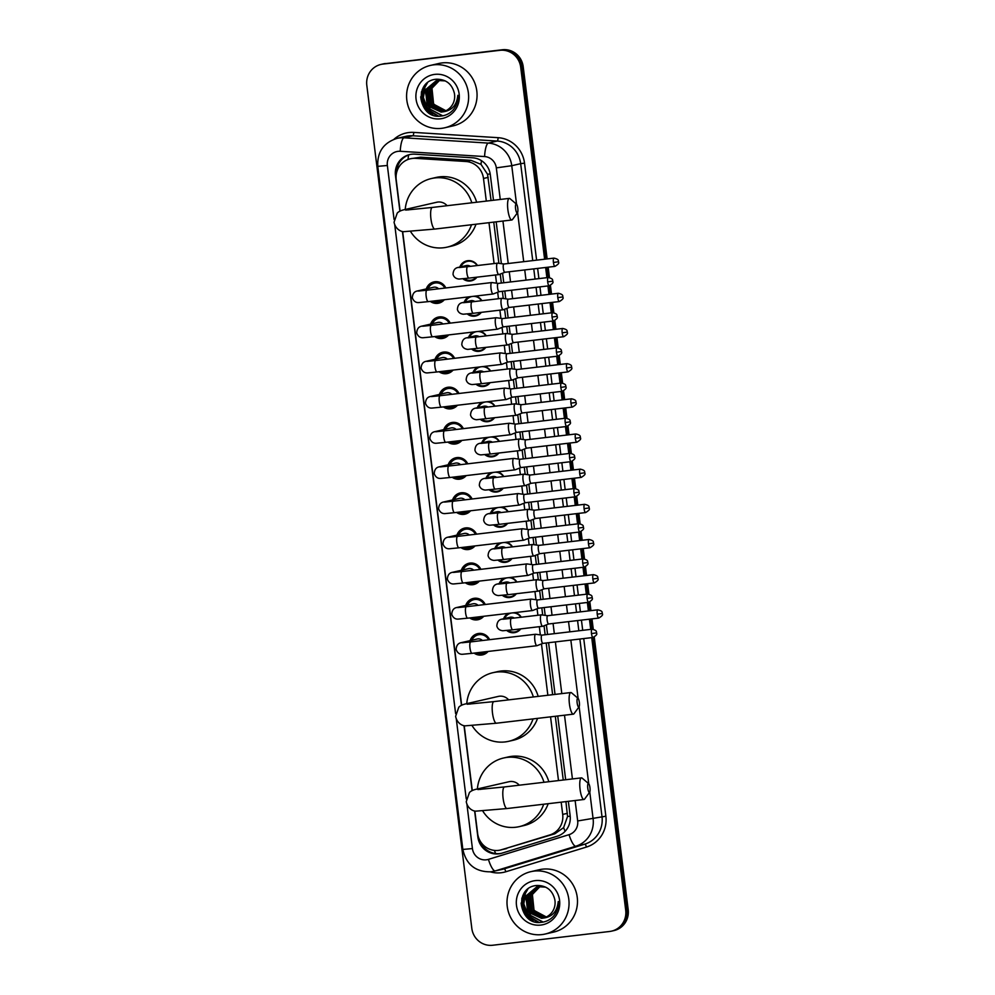 <?xml version="1.0" encoding="UTF-8"?>
<svg xmlns="http://www.w3.org/2000/svg" width="995" height="995" viewBox="0 0 995 995"><rect width="100%" height="100%" fill="white"/><g stroke="black" fill="none" stroke-linecap="round" stroke-linejoin="round"><path stroke-width="1.49" d="M515.037 612.597A10.236 9.913 77.1 0 1 521.28 617.211M520.758 628.877A10.236 9.913 77.1 0 1 506.729 630.469M510.646 577.423A10.236 9.913 77.1 0 1 516.903 582.038M516.38 593.704A10.236 9.913 77.1 0 1 502.351 595.308M506.268 542.25A10.236 9.913 77.1 0 1 512.524 546.877M512.002 558.531A10.236 9.913 77.1 0 1 497.973 560.135M501.89 507.077A10.236 9.913 77.1 0 1 508.146 511.704M507.624 523.37A10.236 9.913 77.1 0 1 493.595 524.962M497.512 471.916A10.236 9.913 77.1 0 1 503.769 476.53M503.246 488.197A10.236 9.913 77.1 0 1 489.204 489.789M493.122 436.743A10.236 9.913 77.1 0 1 499.378 441.357M498.856 453.023A10.236 9.913 77.1 0 1 484.826 454.628M488.744 401.57A10.236 9.913 77.1 0 1 495 406.196M494.478 417.85A10.236 9.913 77.1 0 1 480.448 419.455M484.366 366.396A10.236 9.913 77.1 0 1 490.622 371.023M490.1 382.689A10.236 9.913 77.1 0 1 476.07 384.281M479.988 331.235A10.236 9.913 77.1 0 1 486.244 335.85M485.722 347.516A10.236 9.913 77.1 0 1 471.692 349.108M475.61 296.062A10.236 9.913 77.1 0 1 481.854 300.677M481.331 312.343A10.236 9.913 77.1 0 1 467.302 313.947M459.802 267.058A10.236 9.913 77.1 0 1 477.476 265.516M476.953 277.17A10.236 9.913 77.1 0 1 462.924 278.774M470.1 640.631A10.895 10.547 77.1 0 1 489.627 639.673M488.122 651.439A10.895 10.547 77.1 0 1 474.093 653.093M465.722 605.457A10.895 10.547 77.1 0 1 485.249 604.5M483.744 616.278A10.895 10.547 77.1 0 1 469.715 617.92M461.332 570.284A10.895 10.547 77.1 0 1 480.871 569.327M479.366 581.105A10.895 10.547 77.1 0 1 465.337 582.759M456.954 535.111A10.895 10.547 77.1 0 1 476.493 534.153M474.976 545.932A10.895 10.547 77.1 0 1 460.959 547.586M452.576 499.95A10.895 10.547 77.1 0 1 472.103 498.992M470.598 510.758A10.895 10.547 77.1 0 1 456.581 512.413M448.198 464.777A10.895 10.547 77.1 0 1 467.725 463.819M466.22 475.598A10.895 10.547 77.1 0 1 452.19 477.239M443.82 429.604A10.895 10.547 77.1 0 1 463.347 428.646M461.842 440.424A10.895 10.547 77.1 0 1 447.812 442.078M439.429 394.43A10.895 10.547 77.1 0 1 458.969 393.473M457.451 405.251A10.895 10.547 77.1 0 1 443.434 406.905M435.051 359.27A10.895 10.547 77.1 0 1 454.591 358.312M453.073 370.078A10.895 10.547 77.1 0 1 439.056 371.732M430.673 324.096A10.895 10.547 77.1 0 1 450.2 323.139M448.695 334.917A10.895 10.547 77.1 0 1 434.678 336.559M426.295 288.923A10.895 10.547 77.1 0 1 445.822 287.965M444.317 299.744A10.895 10.547 77.1 0 1 430.288 301.398M491.07 200.53L487.538 174.274L481.008 164.362L470.971 160.332L420.611 157.185L410.375 158.765A19.203 18.582 -102.9 0 0 396.197 179.647L400.102 211.027M486.306 201.089L483.495 178.466A19.203 18.582 -102.9 0 0 465.896 161.501L415.537 158.342A19.203 18.582 -102.9 0 0 412.291 158.429A19.203 18.582 -102.9 0 0 410.375 158.765M474.839 811.024L477.637 833.511A19.203 18.582 -102.9 0 0 500.398 850.053L554.849 833.798L563.618 827.616L567.536 816.509L565.931 801.609M563.245 780.018L555.309 716.288M552.623 694.697L546.18 642.994M545.148 634.748L544.041 625.78M542.698 615.034L541.802 607.833M540.77 599.575L539.651 590.607M538.32 579.861L537.424 572.66M536.392 564.401L535.273 555.434M533.942 544.688L533.034 537.487M532.014 529.228L530.895 520.261M529.551 509.527L528.656 502.313M527.636 494.067L526.517 485.1M525.173 474.354L524.278 467.152M523.246 458.894L522.139 449.927M520.795 439.181L519.9 431.979M518.868 423.721L517.748 414.753M516.417 404.007L515.522 396.806M514.49 388.547L513.37 379.58M512.039 368.846L511.131 361.633M510.112 353.387L508.992 344.419M507.649 333.673L506.753 326.472M505.721 318.213L504.614 309.246M503.271 298.5L502.375 291.299M501.343 283.04L500.224 274.073M498.893 263.327L493.756 222.121M500.398 850.053A19.203 18.582 -102.9 0 0 501.654 849.718L549.775 834.967A19.203 18.582 -102.9 0 0 562.697 814.42L561.18 802.169M558.494 780.577L550.546 716.848M547.859 695.256L541.467 643.952M540.347 634.897L539.315 626.688M537.897 615.258L537.089 608.778M535.957 599.724L534.937 591.515M533.519 580.085L532.711 573.605M531.579 564.563L530.559 556.354M529.141 544.924L528.333 538.432M527.201 529.39L526.181 521.181M524.751 509.751L523.942 503.271M522.823 494.216L521.803 486.008M520.373 474.578L519.564 468.098M518.445 459.043L517.412 450.834M515.995 439.404L515.186 432.924M514.054 423.882L513.034 415.674M511.617 404.244L510.808 397.751M509.676 388.709L508.656 380.5M507.226 369.07L506.43 362.59M505.298 353.536L504.278 345.327M502.848 333.897L502.04 327.417M500.92 318.363L499.888 310.154M498.47 298.724L497.662 292.244M496.53 283.202L495.51 274.993M494.092 263.551L488.993 222.681M402.664 231.549L461.655 705.181M464.217 725.703L472.289 790.503M464.18 302.231A10.236 9.913 77.1 0 1 468.931 296.846M468.558 337.392A10.236 9.913 77.1 0 1 473.309 332.019M472.948 372.565A10.236 9.913 77.1 0 1 477.687 367.18M477.326 407.739A10.236 9.913 77.1 0 1 482.065 402.353M481.704 442.912A10.236 9.913 77.1 0 1 486.455 437.526M486.082 478.073A10.236 9.913 77.1 0 1 490.833 472.7M490.46 513.246A10.236 9.913 77.1 0 1 495.212 507.86M494.851 548.419A10.236 9.913 77.1 0 1 499.589 543.034M499.229 583.592A10.236 9.913 77.1 0 1 503.967 578.207M503.607 618.753A10.236 9.913 77.1 0 1 508.358 613.38M591.739 637.633L625.706 910.263L626.949 909.977A19.203 18.582 77.1 0 1 612.771 930.86A19.203 18.582 77.1 0 0 626.949 909.977L593.008 637.484L626.949 909.977L628.193 909.691A19.203 18.582 77.1 0 1 614.027 930.574L611.527 931.146A19.203 18.582 77.1 0 1 609.599 931.482L492.649 945.25A19.203 18.582 77.1 0 1 471.817 928.385L366.807 85.309A19.203 18.582 77.1 0 1 380.973 64.426A19.203 18.582 77.1 0 1 382.901 64.09L499.851 50.322A19.203 18.582 77.1 0 1 520.696 67.2L544.613 259.222M520.696 67.2L521.94 66.914L545.869 259.073L521.94 66.914A19.203 18.582 77.1 0 0 501.107 50.036A19.203 18.582 77.1 0 1 521.94 66.914L523.183 66.615L547.138 258.924M546.902 267.332L548.17 277.53L546.902 267.332M547.685 281.883L552.834 281.137C552.001 280.652 554.377 278.899 548.22 277.518A4.154 1.032 83.3 0 0 547.685 281.883A4.154 1.032 83.3 0 0 549.19 285.789L550.26 294.246L549.203 285.789L499.08 291.684A4.154 1.032 83.3 0 0 499.104 291.684A4.154 1.032 83.3 0 0 499.142 291.672L493.209 293.973A5.759 1.43 83.3 0 0 493.259 293.948M551.28 302.492L552.548 312.704L551.28 302.492M552.063 317.057L557.212 316.31C556.379 315.813 558.767 314.072 552.598 312.691A4.154 1.032 83.3 0 0 552.063 317.057A4.154 1.032 83.3 0 0 553.568 320.95L554.638 329.407L553.581 320.95L503.458 326.858A4.154 1.032 83.3 0 0 503.532 326.833M556.454 352.23L561.59 351.484C560.757 350.986 563.145 349.245 556.976 347.864L555.67 337.666L556.939 347.864A4.154 1.032 83.3 0 0 556.454 352.23A4.154 1.032 83.3 0 0 557.946 356.123L559.016 364.58L557.959 356.123L507.848 362.031A4.154 1.032 83.3 0 0 507.873 362.018A4.154 1.032 83.3 0 0 507.91 362.006L501.965 364.319A5.759 1.43 83.3 0 0 502.015 364.294M560.048 372.839L561.317 383.038L560.048 372.839M562.349 391.296L563.394 399.754L562.349 391.296M565.21 422.564L570.359 421.818C569.526 421.333 571.901 419.579 565.745 418.198L564.426 408.012L565.695 418.211A4.154 1.032 83.3 0 0 565.21 422.564A4.154 1.032 83.3 0 0 566.715 426.469L567.784 434.927L566.727 426.469L516.604 432.365A4.154 1.032 83.3 0 0 516.629 432.365A4.154 1.032 83.3 0 0 516.666 432.352M568.804 443.173L570.073 453.384L568.804 443.173M571.105 461.63L572.162 470.088L571.105 461.63M573.966 492.911L579.115 492.164C578.282 491.667 580.67 489.926 574.501 488.545L573.182 478.346L574.463 488.545A4.154 1.032 83.3 0 0 573.966 492.911A4.154 1.032 83.3 0 0 575.471 496.803L576.54 505.261L575.483 496.803L525.36 502.711A4.154 1.032 83.3 0 0 525.397 502.699A4.154 1.032 83.3 0 0 525.435 502.686M577.573 513.519L578.841 523.718L577.573 513.519M578.356 528.084L583.493 527.338C582.66 526.84 585.048 525.099 578.879 523.718A4.154 1.032 83.3 0 0 578.356 528.084A4.154 1.032 83.3 0 0 579.849 531.977L580.918 540.434L579.861 531.977L529.75 537.872A4.154 1.032 83.3 0 0 529.813 537.86M581.951 548.693L583.219 558.891L581.951 548.693M582.734 563.245L587.871 562.498C587.038 562.013 589.426 560.26 583.257 558.879A4.154 1.032 83.3 0 0 582.734 563.245A4.154 1.032 83.3 0 0 584.239 567.15L585.296 575.607L584.252 567.15L534.128 573.045A4.154 1.032 83.3 0 0 534.191 573.033L528.245 575.334A5.759 1.43 83.3 0 0 528.245 575.334A5.759 1.43 83.3 0 0 528.295 575.309M586.329 583.854L587.597 594.065L586.329 583.854M588.63 602.311L589.687 610.768L588.63 602.311M590.707 619.027L591.975 629.226L590.707 619.027M382.901 64.09L501.107 50.036L384.145 63.804A19.203 18.582 77.1 0 0 382.229 64.14A19.203 18.582 77.1 0 1 384.145 63.804L502.351 49.75A19.203 18.582 77.1 0 1 523.183 66.615M380.973 64.426L383.473 63.854A19.203 18.582 77.1 0 1 385.401 63.518M548.17 267.182L549.464 277.568M550.446 285.428L551.516 294.097M552.548 302.343L553.842 312.741M554.824 320.601L555.906 329.258M556.926 337.516L558.22 347.902M559.202 355.775L560.284 364.431M561.317 372.69L562.61 383.075M563.58 390.948L564.662 399.604M565.695 407.863L566.988 418.248M567.971 426.109L569.04 434.778M570.073 443.024L571.366 453.421M572.349 461.282L573.431 469.938M574.451 478.197L575.744 488.582M576.727 496.455L577.809 505.112M578.829 513.37L580.122 523.756M581.105 531.628L582.187 540.285M583.219 548.543L584.513 558.929M585.483 566.789L586.565 575.458M587.597 583.704L588.891 594.102M589.873 601.963L590.943 610.619M591.975 618.878L593.269 629.263M594.251 637.136L628.193 909.691M493.483 200.244L490.311 174.759A19.203 18.582 -102.9 0 0 472.712 157.807L414.803 154.175A19.203 18.582 -102.9 0 0 411.557 154.262A19.203 18.582 -102.9 0 0 409.642 154.598A19.203 18.582 -102.9 0 0 395.463 175.481L399.903 211.127M396.557 172.732A19.203 18.582 77.1 0 1 410.263 154.461M529.153 918.982A25.596 24.788 77.1 0 1 526.293 915.512M524.614 912.726A25.596 24.788 77.1 0 1 521.753 902.975M428.733 112.733A25.596 24.788 77.1 0 1 425.872 109.263M424.193 106.477A25.596 24.788 77.1 0 1 421.32 96.726M625.706 910.263A19.203 18.582 77.1 0 1 611.527 931.146M545.633 267.481L546.902 277.68M547.934 285.938L548.991 294.396M550.024 302.642L551.292 312.853M552.312 321.099L553.369 329.556M554.402 337.815L555.67 348.014M556.702 356.272L557.747 364.73M558.78 372.988L560.048 383.187M561.08 391.445L562.125 399.903M563.158 408.161L564.426 418.36M565.458 426.619L566.516 435.076M567.536 443.322L568.817 453.533M569.837 461.779L570.894 470.237M571.926 478.495L573.195 488.694M574.214 496.953L575.272 505.41M576.304 513.669L577.573 523.867M578.605 532.126L579.65 540.583M580.682 548.842L581.951 559.041M582.983 567.299L584.04 575.757M585.06 584.003L586.329 594.214M587.361 602.46L588.418 610.918M589.438 619.176L590.719 629.375M533.245 921.183A25.596 24.788 77.1 0 1 532.151 920.313M531.492 919.728A25.596 24.788 77.1 0 1 523.656 893.958M432.825 114.935A25.596 24.788 77.1 0 1 431.73 114.064M431.071 113.492A25.596 24.788 77.1 0 1 423.236 87.709M402.44 231.499L461.456 705.293M463.993 725.654L472.078 790.615M474.615 810.975L477.861 836.982A19.203 18.582 -102.9 0 0 500.609 853.523A19.203 18.582 -102.9 0 0 501.866 853.188L557.212 836.223A19.203 18.582 -102.9 0 0 570.135 815.664L568.356 801.323M565.67 779.732L557.722 716.002M555.036 694.41L548.593 642.72M547.573 634.462L546.379 624.872M545.198 615.37L544.215 607.547M543.183 599.288L541.989 589.699M540.807 580.209L539.837 572.374M538.805 564.115L537.611 554.526M536.429 545.036L535.459 537.201M534.427 528.942L533.233 519.353M532.051 509.863L531.081 502.027M530.049 493.781L528.855 484.192M527.673 474.69L526.691 466.866M525.671 458.608L524.477 449.019M523.283 439.529L522.313 431.693M521.28 423.435L520.087 413.845M518.905 404.356L517.935 396.52M516.903 388.261L515.708 378.672M514.527 369.182L513.557 361.347M512.524 353.101L511.33 343.511M510.149 334.009L509.166 326.186M508.146 317.927L506.952 308.338M505.771 298.848L504.788 291.013M503.769 282.754L502.562 273.165M501.38 263.675L496.169 221.835M501.231 853.362A19.203 18.582 77.1 0 1 480.112 840.924M441.556 128.343A32.002 30.982 77.1 0 1 407.079 101.876A32.002 30.982 77.1 0 1 430.462 65.409A32.002 30.982 77.1 0 1 433.646 64.849A32.002 30.982 77.1 0 1 468.135 91.316A32.002 30.982 77.1 0 1 444.753 127.783A32.002 30.982 77.1 0 1 441.556 128.343M430.462 65.409L438.894 63.469A32.002 30.982 77.1 0 1 442.091 62.921A32.002 30.982 77.1 0 1 476.568 89.388A32.002 30.982 77.1 0 1 453.185 125.855L444.753 127.783M452.899 110.196C456.494 105.943 458.135 100.98 457.824 95.321C456.804 105.358 451.655 110.88 442.365 111.913A15.995 15.485 77.1 0 0 454.379 93.306C452.028 84.003 446.146 79.314 436.743 79.214C413.049 80.384 418.236 119.462 440.685 116.092C445.474 115.669 449.553 113.704 452.899 110.196M434.84 74.376A22.4 21.691 77.1 0 1 459.155 94.065A22.4 21.691 77.1 0 1 440.375 118.815A22.4 21.691 77.1 0 1 416.059 99.127A22.4 21.691 77.1 0 1 434.84 74.376M437.825 80.185L428.012 89.152L429.666 105.097L443.981 111.49M437.576 80.222L427.514 89.264L429.168 105.209L443.733 111.564M445.225 80.894L436.581 80.421L425.537 89.712L427.178 105.657L441.171 112.099L442.365 111.913M436.83 80.359L426.034 89.6L427.676 105.545L441.668 111.987L442.986 111.776M438.845 80.073L430.002 88.692L431.643 104.637L444.952 111.141M438.584 80.097L429.504 88.804L431.146 104.749L444.715 111.241M439.877 80.023L431.979 88.232L433.633 104.189L445.909 110.719M439.616 80.035L431.482 88.356L433.136 104.301L445.673 110.831M441.382 109.985L433.186 103.517M427.253 91.378L430.624 106.328M425.263 91.826L428.646 106.788M426.917 83.281L424.703 87.249L423.161 97.721L426.892 107.559L442.414 115.88M421.432 91.95L424.902 108.02L437.427 116.054M427.825 89.6L431.892 107.622M425.848 90.047L429.902 108.082M427.44 82.859L424.952 87.199L423.41 97.659L427.141 107.51L442.725 115.818M422.191 89.786L425.151 107.957L438.621 116.141M541.976 934.591A32.002 30.982 77.1 0 1 507.5 908.124A32.002 30.982 77.1 0 1 530.882 871.657A32.002 30.982 77.1 0 1 534.079 871.098A32.002 30.982 77.1 0 1 568.555 897.565A32.002 30.982 77.1 0 1 545.173 934.031A32.002 30.982 77.1 0 1 541.976 934.591M530.882 871.657L539.315 869.717A32.002 30.982 77.1 0 1 542.511 869.17A32.002 30.982 77.1 0 1 576.988 895.624A32.002 30.982 77.1 0 1 553.606 932.104L545.173 934.031M553.332 916.445C556.926 912.191 558.556 907.229 558.245 901.569C557.225 911.594 552.076 917.129 542.797 918.161A15.995 15.485 77.1 0 0 554.8 899.555C552.449 890.251 546.566 885.562 537.163 885.463C513.482 886.632 518.656 925.711 541.106 922.34C545.894 921.917 549.974 919.952 553.332 916.445M535.26 880.625A22.4 21.691 77.1 0 1 559.576 900.301A22.4 21.691 77.1 0 1 540.795 925.064A22.4 21.691 77.1 0 1 516.48 905.375A22.4 21.691 77.1 0 1 535.26 880.625M538.245 886.433L528.444 895.388L530.086 911.345L544.402 917.738M537.996 886.47L527.947 895.512L529.589 911.457L544.153 917.813M545.646 887.142L537.001 886.669L525.957 895.96L527.611 911.905L541.591 918.348L542.797 918.161M537.25 886.607L526.454 895.848L528.096 911.793L542.088 918.236L543.407 918.024M539.265 886.321L530.422 894.94L532.064 910.885L545.372 917.39M539.016 886.346L529.925 895.052L531.566 910.997L545.136 917.489M540.297 886.271L532.4 894.48L534.054 910.425L546.33 916.967M540.036 886.271L531.915 894.592L533.556 910.549L546.093 917.079M541.802 916.233L533.606 909.766M527.673 897.627L531.056 912.577M525.683 898.075L529.066 913.024M527.338 889.53L525.124 893.498L523.594 903.97L527.313 913.808L542.847 922.129M521.853 898.199L525.323 914.268L537.86 922.303M528.258 895.848L532.313 913.87M526.268 896.296L530.323 914.33M527.86 889.107L525.372 893.448L523.83 903.908L527.561 913.758L543.158 922.066M522.611 896.035L525.571 914.206L539.041 922.377M515.597 208.726A4.478 1.119 83.3 0 0 517.487 212.731A4.478 1.119 83.3 0 0 517.786 208.216A4.478 1.119 83.3 0 0 516.467 204.137A4.478 1.119 83.3 0 0 515.597 208.726M517.487 212.731L512.45 219.559A10.883 2.711 -96.7 0 1 511.803 219.994A10.883 2.711 -96.7 0 1 507.885 209.808A10.883 2.711 -96.7 0 1 509.266 198.391A10.883 2.711 -96.7 0 1 510 198.677L516.467 204.137M447.091 205.704A10.883 10.535 -102.9 0 0 436.805 202.234L403.597 209.845C400.674 210.592 398.56 211.661 397.254 213.054L394.057 222.196C395.6 229.957 402.055 231.81 403.497 231.698L434.865 229.061L511.803 219.994M471.506 224.746A35.198 34.079 77.1 0 1 447.091 247.146A35.198 34.079 77.1 0 1 443.583 247.755A35.198 34.079 77.1 0 1 410.612 231.586M405.214 209.485A35.198 34.079 77.1 0 1 431.37 178.54A35.198 34.079 77.1 0 1 434.89 177.931A35.198 34.079 77.1 0 1 471.804 202.806M431.37 178.54L436.059 177.458A35.198 34.079 77.1 0 1 439.566 176.849A35.198 34.079 77.1 0 1 476.642 202.234M476.008 224.211A35.198 34.079 77.1 0 1 451.78 246.076L447.091 247.146M577.15 702.88A4.478 1.119 83.3 0 0 579.028 706.898A4.478 1.119 83.3 0 0 579.339 702.383A4.478 1.119 83.3 0 0 578.02 698.303A4.478 1.119 83.3 0 0 577.15 702.88M579.028 706.898L574.003 713.713A10.883 2.711 -96.7 0 1 573.356 714.161A10.883 2.711 -96.7 0 1 569.426 703.962A10.883 2.711 -96.7 0 1 570.819 692.545A10.883 2.711 -96.7 0 1 571.553 692.831L578.02 698.303M508.644 699.871A10.883 10.535 -102.9 0 0 498.358 696.4L465.15 704.012C462.227 704.758 460.113 705.816 458.807 707.209L455.61 716.35C457.14 724.111 463.608 725.964 465.051 725.852L496.418 723.216L573.356 714.161M533.059 718.9A35.198 34.079 77.1 0 1 508.644 741.312A35.198 34.079 77.1 0 1 505.137 741.922A35.198 34.079 77.1 0 1 472.165 725.741M466.767 703.639A35.198 34.079 77.1 0 1 492.923 672.695A35.198 34.079 77.1 0 1 496.43 672.085A35.198 34.079 77.1 0 1 533.357 696.96M492.923 672.695L497.599 671.625A35.198 34.079 77.1 0 1 501.119 671.016A35.198 34.079 77.1 0 1 538.183 696.388M537.561 718.378A35.198 34.079 77.1 0 1 513.333 740.243L508.644 741.312M587.771 788.202A4.478 1.119 83.3 0 0 589.662 792.219A4.478 1.119 83.3 0 0 589.96 787.704A4.478 1.119 83.3 0 0 588.642 783.625A4.478 1.119 83.3 0 0 587.771 788.202M589.662 792.219L584.637 799.035A10.883 2.711 -96.7 0 1 583.99 799.482A10.883 2.711 -96.7 0 1 580.06 789.284A10.883 2.711 -96.7 0 1 581.441 777.879A10.883 2.711 -96.7 0 1 582.174 778.152L588.642 783.625M519.266 785.192A10.883 10.535 -102.9 0 0 508.98 781.722L475.772 789.333C472.849 790.08 470.734 791.149 469.441 792.53L466.245 801.684C467.774 809.432 474.229 811.298 475.672 811.174L507.04 808.537L583.99 799.482M543.693 804.221A35.198 34.079 77.1 0 1 519.278 826.634A35.198 34.079 77.1 0 1 515.758 827.243A35.198 34.079 77.1 0 1 482.799 811.062M477.389 788.96A35.198 34.079 77.1 0 1 503.545 758.016A35.198 34.079 77.1 0 1 507.064 757.406A35.198 34.079 77.1 0 1 543.979 782.281M503.545 758.016L508.234 756.946A35.198 34.079 77.1 0 1 511.753 756.337A35.198 34.079 77.1 0 1 548.817 781.709M548.183 803.699A35.198 34.079 77.1 0 1 523.955 825.564L519.278 826.634M444.827 288.077A9.602 9.291 -102.9 0 0 428.086 288.513M432.713 301.112A9.602 9.291 -102.9 0 0 442.526 299.955M438.621 288.811A5.759 5.572 -102.9 0 0 433.459 287.281L417.092 291.037A5.759 5.572 -102.9 0 1 419.293 290.988M491.99 282.605A5.759 1.43 83.3 0 0 491.866 282.555A5.759 1.43 83.3 0 0 491.766 282.555A5.759 1.43 83.3 0 0 491.729 282.568A5.759 1.43 83.3 0 0 491.032 288.6A5.759 1.43 83.3 0 0 493.11 293.998A5.759 1.43 83.3 0 0 493.147 293.998A5.759 1.43 83.3 0 0 493.209 293.973M498.172 283.426A4.154 1.032 83.3 0 0 498.109 283.426A4.154 1.032 83.3 0 0 498.085 283.426A4.154 1.032 83.3 0 0 497.575 287.791A4.154 1.032 83.3 0 0 499.08 291.684M449.218 323.251A9.602 9.291 -102.9 0 0 432.464 323.686M437.091 336.285A9.602 9.291 -102.9 0 0 446.917 335.128M442.999 323.984A5.759 5.572 -102.9 0 0 437.837 322.455L421.47 326.211A5.759 5.572 -102.9 0 1 423.671 326.161M496.381 317.766A5.759 1.43 83.3 0 0 496.244 317.728A5.759 1.43 83.3 0 0 496.144 317.728A5.759 1.43 83.3 0 0 495.41 323.773A5.759 1.43 83.3 0 0 497.5 329.171A5.759 1.43 83.3 0 0 497.537 329.158A5.759 1.43 83.3 0 0 497.587 329.146A5.759 1.43 83.3 0 0 497.637 329.121M496.144 317.728A5.759 1.43 83.3 0 0 496.107 317.728L431.27 325.365A5.759 1.43 83.3 0 0 430.536 331.41A5.759 1.43 83.3 0 0 430.586 331.77A5.759 1.43 83.3 0 0 432.614 336.808L497.5 329.171M496.244 317.728L502.525 318.587A4.154 1.032 83.3 0 0 502.487 318.587A4.154 1.032 83.3 0 0 502.463 318.599A4.154 1.032 83.3 0 0 501.965 322.952A4.154 1.032 83.3 0 0 503.458 326.858A4.154 1.032 83.3 0 0 503.495 326.845L497.587 329.146M453.596 358.424A9.602 9.291 -102.9 0 0 436.842 358.859M441.469 371.446A9.602 9.291 -102.9 0 0 451.295 370.289M447.377 359.158A5.759 5.572 -102.9 0 0 442.215 357.628L425.848 361.372A5.759 5.572 -102.9 0 1 428.049 361.334M500.759 352.939A5.759 1.43 83.3 0 0 500.622 352.902A5.759 1.43 83.3 0 0 500.522 352.902A5.759 1.43 83.3 0 0 500.485 352.902A5.759 1.43 83.3 0 0 499.801 358.946A5.759 1.43 83.3 0 0 501.878 364.344A5.759 1.43 83.3 0 0 501.915 364.332A5.759 1.43 83.3 0 0 501.965 364.319M506.94 353.76A4.154 1.032 83.3 0 0 506.865 353.76A4.154 1.032 83.3 0 0 506.841 353.772A4.154 1.032 83.3 0 0 506.343 358.125A4.154 1.032 83.3 0 0 507.848 362.031M457.974 393.597A9.602 9.291 -102.9 0 0 441.22 394.02M445.847 406.619A9.602 9.291 -102.9 0 0 455.673 405.462M451.755 394.331A5.759 5.572 -102.9 0 0 446.593 392.789L430.226 396.545A5.759 5.572 -102.9 0 1 432.439 396.507M505.137 388.112A5.759 1.43 83.3 0 0 505 388.075A5.759 1.43 83.3 0 0 504.913 388.062A5.759 1.43 83.3 0 0 504.179 394.107A5.759 1.43 83.3 0 0 506.256 399.505A5.759 1.43 83.3 0 0 506.343 399.48A5.759 1.43 83.3 0 0 506.393 399.468M506.256 399.505A5.759 1.43 83.3 0 0 506.293 399.505L441.382 407.142A5.759 1.43 83.3 0 1 439.342 402.104A5.759 1.43 83.3 0 1 439.292 401.744A5.759 1.43 83.3 0 1 440.026 395.712L431.395 396.57M505 388.075L511.281 388.933A4.154 1.032 83.3 0 0 511.256 388.933A4.154 1.032 83.3 0 0 510.721 393.299A4.154 1.032 83.3 0 0 512.226 397.192A4.154 1.032 83.3 0 0 512.288 397.179M504.913 388.062A5.759 1.43 83.3 0 0 504.875 388.075L440.026 395.712M511.256 388.933A4.154 1.032 83.3 0 0 511.219 388.933L561.354 383.038A4.154 1.032 83.3 0 0 560.832 387.403A4.154 1.032 83.3 0 0 562.324 391.296L512.226 397.192A4.154 1.032 83.3 0 0 512.251 397.192L506.343 399.48M462.352 428.758A9.602 9.291 -102.9 0 0 445.598 429.193M450.225 441.792A9.602 9.291 -102.9 0 0 460.051 440.636M456.145 429.492A5.759 5.572 -102.9 0 0 450.971 427.962L434.604 431.718A5.759 5.572 -102.9 0 1 436.817 431.668M509.515 423.285A5.759 1.43 83.3 0 0 509.378 423.236A5.759 1.43 83.3 0 0 509.291 423.236A5.759 1.43 83.3 0 0 509.253 423.248A5.759 1.43 83.3 0 0 508.557 429.28A5.759 1.43 83.3 0 0 510.634 434.678A5.759 1.43 83.3 0 0 510.671 434.678A5.759 1.43 83.3 0 0 510.721 434.653A5.759 1.43 83.3 0 0 510.783 434.628M515.696 424.106A4.154 1.032 83.3 0 0 515.634 424.106A4.154 1.032 83.3 0 0 515.609 424.106A4.154 1.032 83.3 0 0 515.099 428.472A4.154 1.032 83.3 0 0 516.604 432.365M466.742 463.931A9.602 9.291 -102.9 0 0 449.989 464.366M454.615 476.966A9.602 9.291 -102.9 0 0 464.441 475.809M460.523 464.665A5.759 5.572 -102.9 0 0 455.362 463.135L438.994 466.891A5.759 5.572 -102.9 0 1 441.195 466.842M513.893 458.446A5.759 1.43 83.3 0 0 513.768 458.409A5.759 1.43 83.3 0 0 513.669 458.409A5.759 1.43 83.3 0 0 513.631 458.421A5.759 1.43 83.3 0 0 512.935 464.454A5.759 1.43 83.3 0 0 515.012 469.851A5.759 1.43 83.3 0 0 515.111 469.827A5.759 1.43 83.3 0 0 515.161 469.802M515.012 469.851A5.759 1.43 83.3 0 0 515.049 469.839L450.138 477.488A5.759 1.43 83.3 0 1 448.111 472.451A5.759 1.43 83.3 0 1 448.061 472.09A5.759 1.43 83.3 0 1 448.795 466.046L440.163 466.904M513.768 458.409L520.049 459.267A4.154 1.032 83.3 0 0 520.012 459.267A4.154 1.032 83.3 0 0 519.49 463.633A4.154 1.032 83.3 0 0 520.982 467.538A4.154 1.032 83.3 0 0 521.057 467.513M520.012 459.267A4.154 1.032 83.3 0 0 519.987 459.28L570.123 453.372A4.154 1.032 83.3 0 0 569.588 457.737A4.154 1.032 83.3 0 0 571.093 461.643L520.982 467.538A4.154 1.032 83.3 0 0 521.019 467.526L515.111 469.827M471.12 499.104A9.602 9.291 -102.9 0 0 454.367 499.54M458.993 512.126A9.602 9.291 -102.9 0 0 468.819 510.97M464.901 499.838A5.759 5.572 -102.9 0 0 459.74 498.308L443.372 502.052A5.759 5.572 -102.9 0 1 445.573 502.015M518.283 493.619A5.759 1.43 83.3 0 0 518.146 493.582A5.759 1.43 83.3 0 0 518.047 493.582A5.759 1.43 83.3 0 0 517.313 499.627A5.759 1.43 83.3 0 0 519.402 505.025A5.759 1.43 83.3 0 0 519.44 505.012A5.759 1.43 83.3 0 0 519.49 505A5.759 1.43 83.3 0 0 519.539 504.975M518.047 493.582A5.759 1.43 83.3 0 0 518.009 493.582L453.173 501.219A5.759 1.43 83.3 0 0 452.439 507.263A5.759 1.43 83.3 0 0 452.489 507.612A5.759 1.43 83.3 0 0 454.516 512.661L519.402 505.025M524.464 494.44A4.154 1.032 83.3 0 0 524.39 494.44A4.154 1.032 83.3 0 0 524.365 494.453A4.154 1.032 83.3 0 0 523.867 498.806A4.154 1.032 83.3 0 0 525.36 502.711M475.498 534.278A9.602 9.291 -102.9 0 0 458.745 534.701M463.371 547.3A9.602 9.291 -102.9 0 0 473.197 546.143M469.279 535.011A5.759 5.572 -102.9 0 0 464.118 533.469L447.75 537.225A5.759 5.572 -102.9 0 1 449.964 537.188M522.661 528.793A5.759 1.43 83.3 0 0 522.524 528.755A5.759 1.43 83.3 0 0 522.437 528.743A5.759 1.43 83.3 0 0 522.387 528.755A5.759 1.43 83.3 0 0 521.703 534.788A5.759 1.43 83.3 0 0 523.78 540.185A5.759 1.43 83.3 0 0 523.867 540.161A5.759 1.43 83.3 0 0 523.917 540.148M523.78 540.185A5.759 1.43 83.3 0 0 523.818 540.185L458.894 547.822A5.759 1.43 83.3 0 1 456.867 542.785A5.759 1.43 83.3 0 1 456.817 542.424A5.759 1.43 83.3 0 1 457.551 536.392L448.919 537.25M528.842 529.614A4.154 1.032 83.3 0 0 528.78 529.614A4.154 1.032 83.3 0 0 528.743 529.614A4.154 1.032 83.3 0 0 528.245 533.979A4.154 1.032 83.3 0 0 529.75 537.872A4.154 1.032 83.3 0 0 529.775 537.872L523.867 540.161M479.876 569.438A9.602 9.291 -102.9 0 0 463.123 569.874M467.749 582.473A9.602 9.291 -102.9 0 0 477.575 581.316M473.67 570.172A5.759 5.572 -102.9 0 0 468.496 568.642L452.128 572.399A5.759 5.572 -102.9 0 1 454.342 572.349M527.039 563.966A5.759 1.43 83.3 0 0 526.902 563.916A5.759 1.43 83.3 0 0 526.815 563.916A5.759 1.43 83.3 0 0 526.081 569.961A5.759 1.43 83.3 0 0 528.158 575.359A5.759 1.43 83.3 0 0 528.196 575.359M526.815 563.916A5.759 1.43 83.3 0 0 526.778 563.929L461.929 571.553A5.759 1.43 83.3 0 0 461.195 577.597A5.759 1.43 83.3 0 0 461.245 577.958A5.759 1.43 83.3 0 0 463.284 582.995L528.158 575.359M526.902 563.916L533.183 564.774A4.154 1.032 83.3 0 0 533.158 564.787A4.154 1.032 83.3 0 0 533.133 564.787A4.154 1.032 83.3 0 0 532.623 569.152A4.154 1.032 83.3 0 0 534.128 573.045A4.154 1.032 83.3 0 0 534.153 573.045M484.254 604.612A9.602 9.291 -102.9 0 0 467.513 605.047M472.14 617.646A9.602 9.291 -102.9 0 0 481.953 616.49M478.048 605.346A5.759 5.572 -102.9 0 0 472.886 603.816L456.518 607.572A5.759 5.572 -102.9 0 1 458.72 607.522M531.417 599.127A5.759 1.43 83.3 0 0 531.28 599.089A5.759 1.43 83.3 0 0 531.193 599.089A5.759 1.43 83.3 0 0 531.156 599.102A5.759 1.43 83.3 0 0 530.459 605.134A5.759 1.43 83.3 0 0 532.536 610.532A5.759 1.43 83.3 0 0 532.574 610.52A5.759 1.43 83.3 0 0 532.636 610.507A5.759 1.43 83.3 0 0 532.686 610.482M537.598 599.96A4.154 1.032 83.3 0 0 537.536 599.948A4.154 1.032 83.3 0 0 537.511 599.96A4.154 1.032 83.3 0 0 537.001 604.313A4.154 1.032 83.3 0 0 538.506 608.219A4.154 1.032 83.3 0 0 538.531 608.206A4.154 1.032 83.3 0 0 538.569 608.194L532.636 610.507M488.644 639.785A9.602 9.291 -102.9 0 0 471.891 640.22M476.518 652.807A9.602 9.291 -102.9 0 0 486.344 651.65M482.426 640.519A5.759 5.572 -102.9 0 0 477.264 638.989L460.896 642.733A5.759 5.572 -102.9 0 1 463.098 642.695M535.808 634.3A5.759 1.43 83.3 0 0 535.671 634.263A5.759 1.43 83.3 0 0 535.571 634.263A5.759 1.43 83.3 0 0 534.837 640.307A5.759 1.43 83.3 0 0 536.914 645.705A5.759 1.43 83.3 0 0 536.964 645.693A5.759 1.43 83.3 0 0 537.014 645.68A5.759 1.43 83.3 0 0 537.064 645.655M535.671 634.263L541.952 635.121A4.154 1.032 83.3 0 0 541.914 635.121A4.154 1.032 83.3 0 0 541.392 639.486A4.154 1.032 83.3 0 0 542.884 643.392A4.154 1.032 83.3 0 0 542.959 643.367M535.571 634.263A5.759 1.43 83.3 0 0 535.534 634.263L470.697 641.899A5.759 1.43 83.3 0 0 469.963 647.944A5.759 1.43 83.3 0 0 470.013 648.292A5.759 1.43 83.3 0 0 472.04 653.342L536.914 645.705M541.914 635.121A4.154 1.032 83.3 0 0 541.889 635.133L592.025 629.226A4.154 1.032 83.3 0 0 591.49 633.591A4.154 1.032 83.3 0 0 592.995 637.484L542.884 643.392A4.154 1.032 83.3 0 0 542.922 643.379L537.014 645.68M477.127 265.553A9.602 9.291 -102.9 0 0 460.859 266.809M464.192 278.65A9.602 9.291 -102.9 0 0 476.331 277.244M470.436 266.337A5.759 5.572 -102.9 0 0 466.232 265.578L457.799 267.518A5.759 5.572 -102.9 0 1 460.001 267.468M497.736 263.202A5.759 1.43 83.3 0 0 497.599 263.153A5.759 1.43 83.3 0 0 497.512 263.153A5.759 1.43 83.3 0 0 496.779 269.197A5.759 1.43 83.3 0 0 498.856 274.595A5.759 1.43 83.3 0 0 498.893 274.583A5.759 1.43 83.3 0 0 498.943 274.57A5.759 1.43 83.3 0 0 498.992 274.545M503.918 264.023A4.154 1.032 83.3 0 0 503.856 264.023A4.154 1.032 83.3 0 0 503.321 268.376A4.154 1.032 83.3 0 0 504.826 272.282A4.154 1.032 83.3 0 0 504.888 272.269M497.512 263.153A5.759 1.43 83.3 0 0 497.475 263.165L467.6 266.672A5.759 1.43 83.3 0 0 466.866 272.717A5.759 1.43 83.3 0 0 466.904 273.078A5.759 1.43 83.3 0 0 468.943 278.115L498.856 274.595M503.856 264.023A4.154 1.032 83.3 0 0 503.831 264.023L553.954 258.115A4.154 1.032 83.3 0 0 553.431 262.481A4.154 1.032 83.3 0 0 554.936 266.386L504.826 272.282A4.154 1.032 83.3 0 0 504.851 272.282L498.943 274.57M472.463 296.435A9.602 9.291 -102.9 0 0 465.237 301.983M468.583 313.811A9.602 9.291 -102.9 0 0 480.722 312.418M474.826 301.51A5.759 5.572 -102.9 0 0 470.61 300.751L462.178 302.691A5.759 5.572 -102.9 0 1 464.379 302.642M502.114 298.363A5.759 1.43 83.3 0 0 501.99 298.326A5.759 1.43 83.3 0 0 501.89 298.326A5.759 1.43 83.3 0 0 501.853 298.326A5.759 1.43 83.3 0 0 501.157 304.37A5.759 1.43 83.3 0 0 503.234 309.768A5.759 1.43 83.3 0 0 503.271 309.756A5.759 1.43 83.3 0 0 503.333 309.743A5.759 1.43 83.3 0 0 503.383 309.719M508.296 299.184A4.154 1.032 83.3 0 0 508.234 299.184A4.154 1.032 83.3 0 0 508.209 299.196A4.154 1.032 83.3 0 0 507.711 303.55A4.154 1.032 83.3 0 0 509.204 307.455A4.154 1.032 83.3 0 0 509.229 307.443A4.154 1.032 83.3 0 0 509.266 307.43L503.333 309.743M481.505 300.726A9.602 9.291 -102.9 0 0 472.712 296.398M476.841 331.596A9.602 9.291 -102.9 0 0 469.615 337.156M472.961 348.984A9.602 9.291 -102.9 0 0 485.1 347.591M479.204 336.683A5.759 5.572 -102.9 0 0 474.988 335.924L466.555 337.852A5.759 5.572 -102.9 0 1 468.757 337.815M506.505 333.536A5.759 1.43 83.3 0 0 506.368 333.499A5.759 1.43 83.3 0 0 506.268 333.499A5.759 1.43 83.3 0 0 506.231 333.499A5.759 1.43 83.3 0 0 505.535 339.531A5.759 1.43 83.3 0 0 507.624 344.929A5.759 1.43 83.3 0 0 507.711 344.917A5.759 1.43 83.3 0 0 507.761 344.892M507.624 344.929A5.759 1.43 83.3 0 0 507.661 344.929L467.774 349.394C464.541 349.034 462.551 347.454 461.792 344.668C462.028 340.75 463.608 338.487 466.555 337.852M506.368 333.499L512.649 334.357A4.154 1.032 83.3 0 0 512.612 334.357A4.154 1.032 83.3 0 0 512.089 338.723A4.154 1.032 83.3 0 0 513.582 342.616A4.154 1.032 83.3 0 0 513.656 342.603M512.612 334.357A4.154 1.032 83.3 0 0 512.587 334.357L562.722 328.462A4.154 1.032 83.3 0 0 562.187 332.827A4.154 1.032 83.3 0 0 563.692 336.72L513.582 342.616A4.154 1.032 83.3 0 0 513.619 342.616L507.711 344.917M485.896 335.9A9.602 9.291 -102.9 0 0 477.09 331.571M481.219 366.769A9.602 9.291 -102.9 0 0 473.993 372.329M477.339 384.157A9.602 9.291 -102.9 0 0 489.478 382.752M483.582 371.856A5.759 5.572 -102.9 0 0 479.366 371.098L470.933 373.025A5.759 5.572 -102.9 0 1 473.147 372.976M510.883 368.71A5.759 1.43 83.3 0 0 510.746 368.66A5.759 1.43 83.3 0 0 510.659 368.66A5.759 1.43 83.3 0 0 510.609 368.672A5.759 1.43 83.3 0 0 509.925 374.705A5.759 1.43 83.3 0 0 512.002 380.102A5.759 1.43 83.3 0 0 512.039 380.102A5.759 1.43 83.3 0 0 512.089 380.078A5.759 1.43 83.3 0 0 512.139 380.053M517.064 369.531A4.154 1.032 83.3 0 0 516.99 369.531A4.154 1.032 83.3 0 0 516.467 373.896A4.154 1.032 83.3 0 0 517.972 377.789A4.154 1.032 83.3 0 0 517.997 377.789A4.154 1.032 83.3 0 0 518.034 377.777L512.089 380.078M516.99 369.531A4.154 1.032 83.3 0 0 516.965 369.531L567.1 363.635A4.154 1.032 83.3 0 0 566.578 367.988A4.154 1.032 83.3 0 0 568.07 371.894L517.972 377.789M490.274 371.06A9.602 9.291 -102.9 0 0 481.468 366.745M485.597 401.943A9.602 9.291 -102.9 0 0 478.384 407.49M481.717 419.33A9.602 9.291 -102.9 0 0 493.856 417.925M487.96 407.017A5.759 5.572 -102.9 0 0 483.757 406.258L475.312 408.199A5.759 5.572 -102.9 0 1 477.525 408.149M515.261 403.883A5.759 1.43 83.3 0 0 515.124 403.833A5.759 1.43 83.3 0 0 515.037 403.833A5.759 1.43 83.3 0 0 515 403.846A5.759 1.43 83.3 0 0 514.303 409.878A5.759 1.43 83.3 0 0 516.38 415.276A5.759 1.43 83.3 0 0 516.467 415.251A5.759 1.43 83.3 0 0 516.517 415.226M516.38 415.276A5.759 1.43 83.3 0 0 516.417 415.263L476.53 419.741C473.309 419.368 471.307 417.8 470.548 415.014C470.784 411.097 472.376 408.821 475.312 408.199M521.442 404.704A4.154 1.032 83.3 0 0 521.38 404.704A4.154 1.032 83.3 0 0 521.343 404.704A4.154 1.032 83.3 0 0 520.845 409.057A4.154 1.032 83.3 0 0 522.35 412.962A4.154 1.032 83.3 0 0 522.412 412.95M570.956 403.162L576.093 402.415C575.259 401.918 577.647 400.177 571.478 398.796A4.154 1.032 83.3 0 0 570.956 403.162A4.154 1.032 83.3 0 0 572.461 407.067L522.35 412.962A4.154 1.032 83.3 0 0 522.375 412.962L516.467 415.251M494.652 406.234A9.602 9.291 -102.9 0 0 485.846 401.905M489.975 437.116A9.602 9.291 -102.9 0 0 482.762 442.663M486.095 454.491A9.602 9.291 -102.9 0 0 498.246 453.098M492.338 442.19A5.759 5.572 -102.9 0 0 488.135 441.432L479.702 443.372A5.759 5.572 -102.9 0 1 481.903 443.322M519.639 439.044A5.759 1.43 83.3 0 0 519.502 439.006A5.759 1.43 83.3 0 0 519.415 439.006A5.759 1.43 83.3 0 0 518.681 445.051A5.759 1.43 83.3 0 0 520.758 450.449A5.759 1.43 83.3 0 0 520.795 450.437A5.759 1.43 83.3 0 0 520.845 450.424A5.759 1.43 83.3 0 0 520.907 450.399M519.502 439.006L525.795 439.865A4.154 1.032 83.3 0 0 525.758 439.865A4.154 1.032 83.3 0 0 525.223 444.23A4.154 1.032 83.3 0 0 526.728 448.136A4.154 1.032 83.3 0 0 526.79 448.111L520.845 450.424M519.415 439.006A5.759 1.43 83.3 0 0 519.378 439.006L489.503 442.526A5.759 1.43 83.3 0 0 488.769 448.571A5.759 1.43 83.3 0 0 488.819 448.932A5.759 1.43 83.3 0 0 490.846 453.969L520.758 450.449M525.758 439.865A4.154 1.032 83.3 0 0 525.733 439.877L575.869 433.969A4.154 1.032 83.3 0 0 575.334 438.335A4.154 1.032 83.3 0 0 576.839 442.228L526.728 448.136A4.154 1.032 83.3 0 0 526.753 448.123M499.03 441.407A9.602 9.291 -102.9 0 0 490.236 437.079M494.366 472.277A9.602 9.291 -102.9 0 0 487.14 477.836M490.485 489.664A9.602 9.291 -102.9 0 0 502.624 488.271M496.729 477.364A5.759 5.572 -102.9 0 0 492.513 476.605L484.08 478.533A5.759 5.572 -102.9 0 1 486.281 478.495M524.017 474.217A5.759 1.43 83.3 0 0 523.892 474.18A5.759 1.43 83.3 0 0 523.793 474.18A5.759 1.43 83.3 0 0 523.756 474.18A5.759 1.43 83.3 0 0 523.059 480.212A5.759 1.43 83.3 0 0 525.136 485.61A5.759 1.43 83.3 0 0 525.186 485.61A5.759 1.43 83.3 0 0 525.236 485.597A5.759 1.43 83.3 0 0 525.285 485.572M530.211 475.038A4.154 1.032 83.3 0 0 530.136 475.038A4.154 1.032 83.3 0 0 530.111 475.038A4.154 1.032 83.3 0 0 529.614 479.403A4.154 1.032 83.3 0 0 531.106 483.296A4.154 1.032 83.3 0 0 531.143 483.296A4.154 1.032 83.3 0 0 531.181 483.284M503.408 476.58A9.602 9.291 -102.9 0 0 494.614 472.252M498.744 507.45A9.602 9.291 -102.9 0 0 491.518 513.01M494.863 524.838A9.602 9.291 -102.9 0 0 507.002 523.432M501.107 512.537A5.759 5.572 -102.9 0 0 496.891 511.778L488.458 513.706A5.759 5.572 -102.9 0 1 490.659 513.656M528.407 509.39A5.759 1.43 83.3 0 0 528.27 509.34A5.759 1.43 83.3 0 0 528.171 509.34A5.759 1.43 83.3 0 0 528.134 509.353A5.759 1.43 83.3 0 0 527.437 515.385A5.759 1.43 83.3 0 0 529.527 520.783A5.759 1.43 83.3 0 0 529.564 520.783A5.759 1.43 83.3 0 0 529.614 520.758A5.759 1.43 83.3 0 0 529.663 520.733M528.27 509.34L534.551 510.211A4.154 1.032 83.3 0 0 534.514 510.211A4.154 1.032 83.3 0 0 533.992 514.577A4.154 1.032 83.3 0 0 535.497 518.47A4.154 1.032 83.3 0 0 535.559 518.457M534.514 510.211A4.154 1.032 83.3 0 0 534.489 510.211L584.625 504.316A4.154 1.032 83.3 0 0 584.09 508.669A4.154 1.032 83.3 0 0 585.595 512.574L535.497 518.47A4.154 1.032 83.3 0 0 535.521 518.47L529.614 520.758M507.798 511.741A9.602 9.291 -102.9 0 0 498.992 507.425M503.122 542.623A9.602 9.291 -102.9 0 0 495.896 548.17M499.241 560.011A9.602 9.291 -102.9 0 0 511.38 558.605M505.485 547.698A5.759 5.572 -102.9 0 0 501.269 546.939L492.836 548.879A5.759 5.572 -102.9 0 1 495.05 548.83M532.785 544.563A5.759 1.43 83.3 0 0 532.648 544.514A5.759 1.43 83.3 0 0 532.561 544.514A5.759 1.43 83.3 0 0 532.524 544.526A5.759 1.43 83.3 0 0 531.827 550.558A5.759 1.43 83.3 0 0 533.905 555.956A5.759 1.43 83.3 0 0 533.942 555.944A5.759 1.43 83.3 0 0 533.992 555.931A5.759 1.43 83.3 0 0 534.041 555.906M538.967 545.384A4.154 1.032 83.3 0 0 538.904 545.384A4.154 1.032 83.3 0 0 538.867 545.384A4.154 1.032 83.3 0 0 538.37 549.737A4.154 1.032 83.3 0 0 539.875 553.643A4.154 1.032 83.3 0 0 539.899 553.643A4.154 1.032 83.3 0 0 539.937 553.63L533.992 555.931M512.176 546.914A9.602 9.291 -102.9 0 0 503.37 542.586M507.5 577.796A9.602 9.291 -102.9 0 0 500.286 583.344M503.619 595.172A9.602 9.291 -102.9 0 0 515.758 593.779M509.863 582.871A5.759 5.572 -102.9 0 0 505.659 582.112L497.214 584.053A5.759 5.572 -102.9 0 1 499.428 584.003M537.163 579.724A5.759 1.43 83.3 0 0 537.026 579.687A5.759 1.43 83.3 0 0 536.939 579.687A5.759 1.43 83.3 0 0 536.205 585.732A5.759 1.43 83.3 0 0 538.283 591.129A5.759 1.43 83.3 0 0 538.32 591.117A5.759 1.43 83.3 0 0 538.37 591.105A5.759 1.43 83.3 0 0 538.419 591.08M537.026 579.687L543.307 580.545A4.154 1.032 83.3 0 0 543.282 580.545A4.154 1.032 83.3 0 0 543.258 580.558A4.154 1.032 83.3 0 0 542.748 584.911A4.154 1.032 83.3 0 0 544.253 588.816A4.154 1.032 83.3 0 0 544.315 588.791M536.939 579.687A5.759 1.43 83.3 0 0 536.902 579.687L507.015 583.207A5.759 1.43 83.3 0 0 506.293 589.251A5.759 1.43 83.3 0 0 506.331 589.612A5.759 1.43 83.3 0 0 508.37 594.649L538.283 591.129M592.858 579.015L597.995 578.269C597.162 577.772 599.55 576.03 593.381 574.65A4.154 1.032 83.3 0 0 592.858 579.015A4.154 1.032 83.3 0 0 594.363 582.908L544.253 588.816A4.154 1.032 83.3 0 0 544.277 588.804L538.37 591.105M516.554 582.087A9.602 9.291 -102.9 0 0 507.748 577.759M511.878 612.957A9.602 9.291 -102.9 0 0 504.664 618.517M507.997 630.345A9.602 9.291 -102.9 0 0 520.149 628.952M514.253 618.044A5.759 5.572 -102.9 0 0 510.037 617.286L501.604 619.213A5.759 5.572 -102.9 0 1 503.806 619.176M541.541 614.898A5.759 1.43 83.3 0 0 541.404 614.86A5.759 1.43 83.3 0 0 541.317 614.86A5.759 1.43 83.3 0 0 541.28 614.86A5.759 1.43 83.3 0 0 540.583 620.892A5.759 1.43 83.3 0 0 542.661 626.29A5.759 1.43 83.3 0 0 542.698 626.29A5.759 1.43 83.3 0 0 542.76 626.278A5.759 1.43 83.3 0 0 542.81 626.253M547.723 615.718A4.154 1.032 83.3 0 0 547.66 615.718A4.154 1.032 83.3 0 0 547.636 615.731A4.154 1.032 83.3 0 0 547.126 620.084A4.154 1.032 83.3 0 0 548.631 623.977A4.154 1.032 83.3 0 0 548.655 623.977A4.154 1.032 83.3 0 0 548.693 623.964L542.76 626.278M520.932 617.261A9.602 9.291 -102.9 0 0 512.139 612.932M420.611 157.185L415.537 158.342M495.684 853.561A19.203 4.801 -107 0 1 494.353 850.402M490.187 173.951L487.538 174.274M481.008 164.362A19.203 4.627 -86.4 0 1 481.48 160.68M570.197 816.186L567.536 816.509M408.012 159.474A19.203 4.627 -86.4 0 1 408.634 154.984M565.098 831.31A19.203 4.801 -107 0 1 563.618 827.616M470.971 160.332L465.896 161.501M488.184 177.384L483.495 178.466M567.399 813.338L562.697 814.42M554.849 833.798L549.775 834.967M506.729 848.561L501.654 849.718M502.351 49.75L499.851 50.322M396.134 175.331L395.463 175.481M500.261 199.448L496.318 167.869A12.798 12.388 -102.9 0 0 484.59 156.563L400.239 151.277A12.798 12.388 -102.9 0 0 387.353 165.481L394.07 219.447M397.067 138.367A25.596 24.788 77.1 0 1 399.617 137.919A25.596 24.788 77.1 0 1 403.945 137.807L412.85 135.768A25.596 24.788 -102.9 0 0 408.522 135.88A25.596 24.788 -102.9 0 0 405.972 136.327L397.067 138.367C383.548 142.695 377.117 152.024 377.777 166.352L387.353 165.481M466.929 804.346L472.426 848.573A12.798 12.388 -102.9 0 0 488.433 859.369L569.053 834.668A12.798 12.388 -102.9 0 0 577.672 820.962L575.122 800.527M589.774 792.032L593.107 818.798A25.596 24.788 77.1 0 1 575.869 846.198L495.261 870.911A25.596 24.788 77.1 0 1 493.582 871.359A25.596 24.788 77.1 0 1 491.032 871.794M377.777 166.352L462.849 849.432C466.195 864.618 475.56 872.068 490.945 871.819L502.487 869.319A25.596 24.788 -102.9 0 0 504.154 868.871L495.261 870.911A12.798 3.196 -107 0 1 488.433 859.369M393.97 139.288A28.793 27.885 77.1 0 1 408.908 132.534A28.793 27.885 77.1 0 1 413.771 132.397L498.122 137.683A28.793 27.885 77.1 0 1 524.514 163.13L536.603 260.168M537.636 268.414L538.904 278.625M539.937 286.871L540.981 295.328M542.014 303.587L543.282 313.786M544.315 322.044L545.372 330.502M546.392 338.76L547.66 348.959M548.693 357.217L549.75 365.675M550.782 373.933L552.051 384.132M553.071 392.391L554.128 400.848M555.16 409.094L556.429 419.305M557.461 427.551L558.506 436.009M559.538 444.267L560.807 454.466M561.839 462.725L562.896 471.182M563.916 479.441L565.185 489.639M566.217 497.898L567.274 506.355M568.294 514.614L569.575 524.813M570.595 533.071L571.652 541.529M572.685 549.775L573.953 559.986M574.973 568.232L576.03 576.69M577.063 584.948L578.331 595.147M579.364 603.405L580.408 611.863M581.441 620.121L582.709 630.32M583.742 638.579L605.868 816.211A28.793 27.885 77.1 0 1 586.478 847.043L505.858 871.757A28.793 27.885 77.1 0 1 490.398 871.869M400.239 151.277A12.798 3.084 -86.4 0 1 403.945 137.807L488.296 143.093L497.201 141.054L412.85 135.768A3.196 0.771 93.6 0 0 413.771 132.397M484.59 156.563A12.798 3.084 -86.4 0 1 488.296 143.093A25.596 24.788 77.1 0 1 511.753 165.705L520.659 163.665A25.596 24.788 -102.9 0 0 497.201 141.054A3.196 0.771 93.6 0 0 498.122 137.683M569.053 834.668A12.798 3.196 -107 0 0 575.869 846.198L584.774 844.158A25.596 24.788 -102.9 0 0 602.012 816.758L579.874 639.026M505.858 871.757A3.196 0.796 73 0 0 504.154 868.871L584.774 844.158A3.196 0.796 73 0 1 586.478 847.043M577.672 820.962L605.868 816.211M496.318 167.869L511.753 165.705L516.554 204.224M517.587 212.544L523.718 261.685M524.738 269.931L526.007 280.142M527.039 288.388L528.096 296.846M529.116 305.104L530.397 315.303M531.417 323.562L532.474 332.019M533.507 340.278L534.775 350.476M535.795 358.735L536.852 367.192M537.885 375.451L539.153 385.65M540.185 393.908L541.23 402.366M542.263 410.612L543.531 420.823M544.563 429.069L545.621 437.526M546.641 445.785L547.909 455.984M548.942 464.242L549.999 472.7M551.031 480.958L552.3 491.157M553.319 499.415L554.377 507.873M555.409 516.131L556.678 526.33M557.71 534.589L558.755 543.046M559.787 551.292L561.056 561.503M562.088 569.749L563.133 578.207M564.165 586.465L565.434 596.664M566.466 604.923L567.523 613.38M568.543 621.639L569.824 631.837M570.844 640.096L578.107 698.378M579.14 706.699L588.729 783.699M578.841 630.78L577.573 620.581M576.54 612.323L575.496 603.865M574.463 595.607L573.195 585.408M572.162 577.15L571.105 568.692M570.085 560.434L568.817 550.235M567.784 541.976L566.727 533.519M565.695 525.26L564.426 515.062M563.406 506.803L562.349 498.346M561.317 490.1L560.048 479.901M559.016 471.642L557.971 463.185M556.939 454.926L555.67 444.728M554.638 436.469L553.581 428.012M552.561 419.753L551.292 409.554M550.26 401.296L549.203 392.838M548.183 384.58L546.902 374.381M545.882 366.123L544.825 357.665M543.792 349.419L542.524 339.22M541.504 330.962L540.447 322.504M539.414 314.246L538.146 304.047M537.113 295.789L536.069 287.331M535.036 279.073L533.768 268.874M532.735 260.615L520.659 163.665L524.514 163.13M394.741 224.87L455.623 713.602M456.295 719.024L466.245 798.923M572.436 778.936L564.501 715.206M561.802 693.614L555.372 641.912M554.339 633.666L553.071 623.455M552.038 615.208L550.994 606.751M549.961 598.492L548.693 588.294M547.66 580.035L546.603 571.578M545.583 563.319L544.315 553.12M543.282 544.862L542.225 536.404M541.193 528.146L539.924 517.947M538.904 509.689L537.847 501.231M536.815 492.985L535.546 482.774M534.514 474.528L533.469 466.07M532.437 457.812L531.168 447.613M530.136 439.355L529.079 430.897M528.059 422.639L526.79 412.44M525.758 404.181L524.701 395.724M523.681 387.465L522.4 377.267M521.38 369.008L520.323 360.551M519.29 352.305L518.022 342.093M517.002 333.847L515.945 325.39M514.912 317.131L513.644 306.933M512.612 298.674L511.567 290.217M510.534 281.958L509.266 271.759M508.234 263.501L502.948 221.039M462.849 849.432L472.426 848.573M429.355 113.156A25.596 24.788 77.1 0 1 426.843 110.358M425.474 108.405A25.596 24.788 77.1 0 1 421.494 91.751M432.402 114.761A25.596 24.788 77.1 0 1 431.171 113.753M430.449 113.094A25.596 24.788 77.1 0 1 422.974 88.169M425.487 109.811A26.243 25.397 77.1 0 1 420.711 96.764M529.775 919.405A25.596 24.788 77.1 0 1 527.275 916.606M525.895 914.654A25.596 24.788 77.1 0 1 521.915 898M532.822 921.009A25.596 24.788 77.1 0 1 531.591 920.002M530.87 919.343A25.596 24.788 77.1 0 1 523.395 894.418M525.907 916.059A26.243 25.397 77.1 0 1 521.131 903.012M408.472 209.92A10.883 10.535 -102.9 0 0 403.597 209.845M405.686 210.082L432.315 207.445A10.883 2.711 83.3 0 0 430.935 218.863A10.883 2.711 83.3 0 0 434.865 229.061M470.026 704.087A10.883 10.535 -102.9 0 0 465.15 704.012M467.252 704.236L493.868 701.612A10.883 2.711 83.3 0 0 492.488 713.017A10.883 2.711 83.3 0 0 496.418 723.216M480.647 789.408A10.883 10.535 -102.9 0 0 475.772 789.333M477.874 789.557L504.502 786.933A10.883 2.711 83.3 0 0 503.109 798.351A10.883 2.711 83.3 0 0 507.04 808.537M418.248 291.062L426.892 290.192A5.759 1.43 83.3 0 0 426.158 296.236A5.759 1.43 83.3 0 0 426.208 296.597A5.759 1.43 83.3 0 0 428.236 301.634L493.11 293.998M427.017 361.396L435.648 360.538A5.759 1.43 83.3 0 0 434.914 366.583A5.759 1.43 83.3 0 0 434.964 366.931A5.759 1.43 83.3 0 0 436.992 371.981L501.878 364.344M560.832 387.403L565.968 386.657C565.135 386.159 567.523 384.418 561.354 383.038M435.773 431.743L444.404 430.872A5.759 1.43 83.3 0 0 443.683 436.917A5.759 1.43 83.3 0 0 443.72 437.278A5.759 1.43 83.3 0 0 445.76 442.315L510.634 434.678M569.588 457.737L574.737 456.991C573.904 456.494 576.292 454.752 570.123 453.372M587.112 598.418L592.261 597.672C591.428 597.174 593.804 595.433 587.647 594.052A4.154 1.032 83.3 0 0 587.112 598.418A4.154 1.032 83.3 0 0 588.617 602.323L538.506 608.219M457.675 607.584L466.319 606.726A5.759 1.43 83.3 0 0 465.585 612.771A5.759 1.43 83.3 0 0 465.623 613.131A5.759 1.43 83.3 0 0 467.662 618.169L532.536 610.532M591.49 633.591L596.639 632.845C595.806 632.347 598.194 630.606 592.025 629.226M553.431 262.481L558.568 261.735C557.735 261.237 560.123 259.496 553.954 258.115M557.809 297.654L562.959 296.908C562.125 296.41 564.501 294.669 558.344 293.289A4.154 1.032 83.3 0 0 557.809 297.654A4.154 1.032 83.3 0 0 559.314 301.547L509.204 307.455M463.347 302.704L471.978 301.846A5.759 1.43 83.3 0 0 471.244 307.89A5.759 1.43 83.3 0 0 471.294 308.251A5.759 1.43 83.3 0 0 473.321 313.288L503.234 309.768M562.187 332.827L567.337 332.081C566.503 331.584 568.891 329.842 562.722 328.462M467.737 337.877L476.356 337.019A5.759 1.43 83.3 0 0 475.622 343.064A5.759 1.43 83.3 0 0 475.672 343.412A5.759 1.43 83.3 0 0 477.699 348.461M566.578 367.988L571.715 367.242C570.881 366.757 573.269 365.016 567.1 363.635M472.115 373.05L480.734 372.192A5.759 1.43 83.3 0 0 480 378.224A5.759 1.43 83.3 0 0 480.05 378.585A5.759 1.43 83.3 0 0 482.077 383.622L512.002 380.102M476.493 408.224L485.112 407.353A5.759 1.43 83.3 0 0 484.391 413.398A5.759 1.43 83.3 0 0 484.428 413.758A5.759 1.43 83.3 0 0 486.468 418.796M575.334 438.335L580.483 437.589C579.65 437.091 582.025 435.35 575.869 433.969M579.712 473.508L584.861 472.762C584.028 472.264 586.416 470.523 580.247 469.142A4.154 1.032 83.3 0 0 579.712 473.508A4.154 1.032 83.3 0 0 581.217 477.401L531.106 483.296M485.249 478.558L493.881 477.699A5.759 1.43 83.3 0 0 493.147 483.744A5.759 1.43 83.3 0 0 493.197 484.092A5.759 1.43 83.3 0 0 495.224 489.142L525.136 485.61M584.09 508.669L589.239 507.923C588.406 507.438 590.794 505.696 584.625 504.316M489.639 513.731L498.259 512.873A5.759 1.43 83.3 0 0 497.525 518.905A5.759 1.43 83.3 0 0 497.575 519.266A5.759 1.43 83.3 0 0 499.602 524.303L529.527 520.783M588.48 543.842L593.617 543.096C592.784 542.598 595.172 540.857 589.003 539.477A4.154 1.032 83.3 0 0 588.48 543.842A4.154 1.032 83.3 0 0 589.973 547.747L539.875 553.643M494.017 548.904L502.637 548.034A5.759 1.43 83.3 0 0 501.903 554.078A5.759 1.43 83.3 0 0 501.953 554.439A5.759 1.43 83.3 0 0 503.992 559.476L533.905 555.956M597.236 614.189L602.385 613.442C601.552 612.945 603.928 611.204 597.771 609.823A4.154 1.032 83.3 0 0 597.236 614.189A4.154 1.032 83.3 0 0 598.741 618.082L548.631 623.977M502.773 619.238L511.405 618.38A5.759 1.43 83.3 0 0 510.671 624.425A5.759 1.43 83.3 0 0 510.721 624.773A5.759 1.43 83.3 0 0 512.748 629.823L542.661 626.29M432.315 207.445L509.266 198.391M493.868 701.612L570.819 692.545M504.502 786.933L581.441 777.879M434.467 283.115L439.019 282.07M417.092 291.037C414.144 291.659 412.552 293.935 412.328 297.853C413.659 301.236 415.835 302.803 418.845 302.567L428.236 301.634M498.147 283.413L491.866 282.555M438.758 301.821L443.31 300.788M426.892 290.192L491.766 282.555M548.22 277.518L498.109 283.426M549.19 285.789C555.459 282.033 551.914 281.635 552.834 281.137M438.857 318.276L443.397 317.243M421.47 326.211C418.522 326.833 416.93 329.109 416.706 333.026C418.037 336.409 420.213 337.977 423.223 337.728L432.614 336.808M443.136 336.994L447.688 335.949M431.27 325.365L422.639 326.223M552.598 312.691L502.487 318.587M553.568 320.95C559.849 317.206 556.292 316.808 557.212 316.31M443.235 353.449L447.775 352.404M425.848 361.372C422.9 362.006 421.32 364.282 421.084 368.187C422.427 371.57 424.591 373.15 427.614 372.901L436.992 371.981M556.976 347.864L506.865 353.76L500.622 352.902M447.526 372.167L452.066 371.123M435.648 360.538L500.522 352.902M557.946 356.123C564.227 352.367 560.67 351.969 561.59 351.484M447.613 388.622L452.153 387.577M430.226 396.545C427.278 397.179 425.698 399.443 425.462 403.361C426.805 406.744 428.982 408.311 431.992 408.074L441.382 407.142M451.904 407.341L456.444 406.296M562.324 391.296C568.605 387.54 565.048 387.142 565.968 386.657M451.991 423.795L456.543 422.751M434.604 431.718C431.668 432.34 430.076 434.616 429.852 438.534C431.183 441.917 433.36 443.484 436.37 443.248L445.76 442.315M565.745 418.198L515.634 424.106L509.378 423.236M516.641 432.365L510.721 434.653M456.282 442.501L460.834 441.469M444.404 430.872L509.291 423.236M566.715 426.469C572.983 422.713 569.426 422.315 570.359 421.818M456.369 458.956L460.921 457.924M438.994 466.891C436.046 467.513 434.454 469.789 434.23 473.707C435.561 477.09 437.738 478.657 440.748 478.408L450.138 477.488M460.66 477.675L465.212 476.63M448.795 466.046L513.669 458.409M571.093 461.643C577.361 457.887 573.817 457.489 574.737 456.991M460.76 494.129L465.299 493.085M443.372 502.052C440.424 502.686 438.832 504.962 438.608 508.868C439.952 512.251 442.116 513.83 445.126 513.582L454.516 512.661M524.427 494.44L518.146 493.582M525.397 502.699L519.49 505M465.038 512.848L469.59 511.803M453.173 501.219L444.541 502.077M574.501 488.545L524.39 494.44M575.471 496.803C581.752 493.06 578.194 492.649 579.115 492.164M465.138 529.303L469.677 528.258M447.75 537.225C444.802 537.86 443.223 540.123 442.986 544.041C444.33 547.424 446.506 548.991 449.516 548.755L458.894 547.822M578.879 523.718L528.78 529.614L522.524 528.755M469.429 548.021L473.968 546.976M457.551 536.392L522.437 528.743M579.849 531.977C586.13 528.221 582.572 527.823 583.493 527.338M469.516 564.476L474.068 563.431M452.128 572.399C449.18 573.02 447.601 575.297 447.364 579.214C448.708 582.597 450.884 584.164 453.894 583.928L463.284 582.995M473.807 583.182L478.346 582.15M461.929 571.553L453.297 572.423M583.257 558.879L533.158 564.787M584.239 567.15C590.508 563.394 586.951 562.996 587.871 562.498M473.894 599.637L478.446 598.604M456.518 607.572C453.571 608.194 451.979 610.47 451.755 614.388C453.086 617.771 455.262 619.338 458.272 619.089L467.662 618.169M587.647 594.052L537.536 599.948L531.28 599.089M478.185 618.355L482.737 617.31M466.319 606.726L531.193 599.089M588.617 602.323C594.886 598.567 591.341 598.169 592.261 597.672M478.272 634.81L482.824 633.765M460.896 642.733C457.949 643.367 456.357 645.643 456.133 649.548C457.464 652.931 459.64 654.511 462.65 654.262L472.04 653.342M482.563 653.528L487.115 652.484M470.697 641.899L462.066 642.758M592.995 637.484C599.264 633.74 595.719 633.33 596.639 632.845M467.24 261.411L470.299 260.715M458.969 267.543L467.6 266.672M468.943 278.115L459.006 279.06C455.785 278.687 453.795 277.12 453.036 274.334C453.26 270.416 454.852 268.14 457.799 267.518M503.88 264.011L497.599 263.153M471.53 280.117L474.578 279.421M554.936 266.386C561.205 262.63 557.648 262.232 558.568 261.735M473.321 313.288L463.384 314.221C460.163 313.86 458.173 312.281 457.414 309.507C457.638 305.589 459.23 303.313 462.178 302.691M558.344 293.289L508.234 299.184L501.99 298.326M475.908 315.291L478.968 314.594M471.978 301.846L501.89 298.326M559.314 301.547C565.583 297.803 562.038 297.393 562.959 296.908M480.299 350.464L483.346 349.767M476.356 337.019L506.268 333.499M563.692 336.72C569.973 332.964 566.416 332.566 567.337 332.081M482.077 383.622L472.152 384.567C468.919 384.207 466.929 382.627 466.17 379.841C466.406 375.923 467.986 373.66 470.933 373.025M517.027 369.531L510.746 368.66M484.677 385.637L487.724 384.941M480.734 372.192L510.659 368.66M568.07 371.894C574.351 368.138 570.794 367.74 571.715 367.242M571.478 398.796L521.38 404.704L515.124 403.833M489.055 420.798L492.102 420.101M485.112 407.353L515.037 403.833M572.461 407.067C578.729 403.311 575.172 402.913 576.093 402.415M480.871 443.384L489.503 442.526M490.846 453.969L480.908 454.902C477.687 454.541 475.697 452.961 474.938 450.188C475.162 446.27 476.754 443.994 479.702 443.372M493.433 455.971L496.493 455.275M576.839 442.228C583.107 438.484 579.563 438.074 580.483 437.589M495.224 489.142L485.299 490.075C482.065 489.714 480.075 488.135 479.316 485.349C479.54 481.431 481.132 479.167 484.08 478.533M580.247 469.142L530.136 475.038L523.892 474.18M531.143 483.296L525.236 485.597M497.823 491.144L500.871 490.448M493.881 477.699L523.793 474.18M581.217 477.401C587.485 473.645 583.941 473.247 584.861 472.762M499.602 524.303L489.677 525.248C486.443 524.887 484.453 523.308 483.694 520.522C483.931 516.604 485.51 514.34 488.458 513.706M502.201 526.318L505.249 525.621M498.259 512.873L528.171 509.34M585.595 512.574C591.876 508.818 588.319 508.42 589.239 507.923M503.992 559.476L494.055 560.421C490.821 560.048 488.831 558.481 488.072 555.695C488.309 551.777 489.888 549.501 492.836 548.879M589.003 539.477L538.904 545.384L532.648 544.514M506.579 561.491L509.627 560.782M502.637 548.034L532.561 544.514M589.973 547.747C596.254 543.991 592.697 543.593 593.617 543.096M498.395 584.065L507.015 583.207M508.37 594.649L498.433 595.582C495.212 595.221 493.209 593.654 492.463 590.868C492.687 586.951 494.279 584.674 497.214 584.053M510.957 596.652L514.005 595.955M593.381 574.65L543.282 580.545M594.363 582.908C600.632 579.165 597.075 578.754 597.995 578.269M512.748 629.823L502.811 630.755C499.589 630.395 497.599 628.815 496.841 626.029C497.065 622.111 498.657 619.848 501.604 619.213M597.771 609.823L547.66 615.718L541.404 614.86M515.335 631.825L518.395 631.128M511.405 618.38L541.317 614.86M598.741 618.082C605.01 614.325 601.465 613.927 602.385 613.442"/></g></svg>
